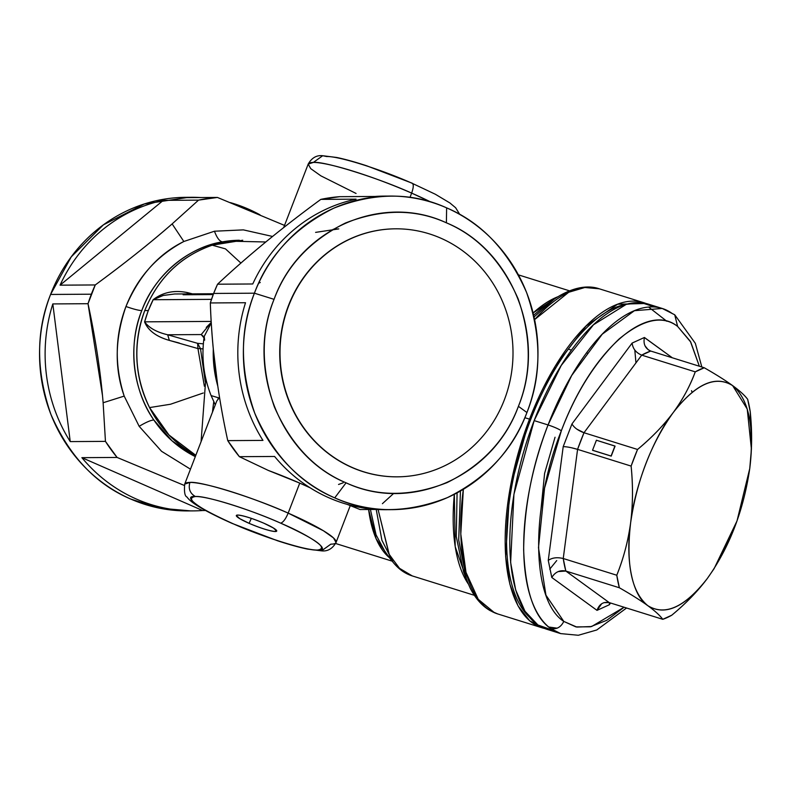 <?xml version="1.0" encoding="UTF-8"?>
<svg xmlns="http://www.w3.org/2000/svg" width="791" height="791" viewBox="0 0 791 791"><rect width="100%" height="100%" fill="white"/><g stroke="black" fill="none" stroke-linecap="round" stroke-linejoin="round"><path stroke-width="1.19" d="M280.716 366.391A124.009 116.504 -90.4 0 1 383.675 229.558A124.009 116.504 -90.4 0 1 512.301 339.26A124.009 116.504 -90.4 0 1 409.343 476.093A124.009 116.504 -90.4 0 1 280.716 366.391L280.439 366.391A124.009 116.504 -90.4 0 1 395.46 228.817A124.009 116.504 -90.4 0 1 395.609 228.817A124.009 116.504 89.6 0 0 280.439 366.391L280.716 366.391A124.009 116.504 89.6 0 0 397.28 476.835A124.009 116.504 89.6 0 0 512.301 339.26A124.009 116.504 89.6 0 0 395.747 228.817A124.009 116.504 89.6 0 0 280.716 366.391M397.141 476.835A124.009 116.504 -90.4 0 1 397.003 476.835A124.009 116.504 -90.4 0 1 280.439 366.391A124.009 116.504 89.6 0 0 397.003 476.835L397.28 476.835M274.062 299.334C299.186 229.133 381.806 192.45 446.391 222.825C512.37 249.62 546.888 337.599 518.402 406.327C493.277 476.528 410.658 513.211 346.072 482.826C280.103 456.031 245.576 368.062 274.062 299.334L254.405 293.194C268.218 255.977 294.717 227.63 333.881 208.142C374.459 192.233 412.042 192.134 446.628 207.865L446.391 222.825C415.384 208.725 381.697 208.814 345.321 223.072C310.201 240.553 286.451 265.974 274.062 299.334C260.842 332.329 260.951 368.191 274.378 406.92C290.821 444.324 314.719 469.617 346.072 482.826C377.08 496.926 410.766 496.847 447.142 482.579C482.263 465.108 506.013 439.687 518.402 406.327C531.621 373.332 531.522 337.47 518.085 298.731C501.642 261.337 477.744 236.034 446.391 222.825L446.628 207.865C481.59 222.597 508.247 250.816 526.588 292.522C541.568 335.73 541.687 375.725 526.935 412.536L518.402 406.327L526.935 412.536C513.122 449.743 486.633 478.09 447.459 497.588C406.89 513.497 369.308 513.586 334.722 497.865L346.072 482.826L334.722 497.865C299.749 483.133 273.103 454.914 254.761 413.199C239.782 370 239.663 329.995 254.405 293.194L274.062 299.334M526.935 412.536A156.796 147.304 89.6 0 0 446.628 207.865A156.796 147.304 89.6 0 0 389.706 196.069A156.796 147.304 89.6 0 0 254.405 293.194L213.649 293.441A156.796 147.304 -90.4 0 1 217.555 284.196L252.754 283.979A156.796 147.304 -90.4 0 1 356.039 199.164L320.83 199.381A156.796 147.304 -90.4 0 1 339.715 196.682L374.924 196.465A156.796 147.304 -90.4 0 1 384.149 196.099A156.796 147.304 89.6 0 0 374.924 196.465L339.715 196.682L320.83 199.381C281.596 228.134 247.168 256.413 217.555 284.196L213.649 293.441L254.405 293.194A156.796 147.304 89.6 0 0 334.722 497.865A156.796 147.304 89.6 0 0 391.644 509.661A156.796 147.304 89.6 0 0 526.935 412.536M360.103 509.542L376.852 509.444L360.103 509.542L347.2 504.381L360.103 509.542M391.644 509.661L386.087 509.691A156.796 147.304 -90.4 0 1 274.596 456.466L239.386 456.684A156.796 147.304 -90.4 0 1 227.749 440.627L262.948 440.409A156.796 147.304 -90.4 0 1 245.517 302.726L210.317 302.953A156.796 147.304 -90.4 0 1 213.649 293.441L210.317 302.953C211.78 348.129 217.594 394.017 227.749 440.627L239.386 456.684L268.416 470.477L239.386 456.684L274.596 456.466A156.796 147.304 89.6 0 0 388.865 509.651M534.607 319.613A170.312 75.066 -72.7 0 1 599.271 288.804L584.856 287.499L568.689 292.284L534.607 319.613M634.807 350.057L635.964 362.881M645.97 303.477A170.312 75.066 107.3 0 0 643.686 302.666A170.312 75.066 107.3 0 0 529.525 419.151L524.848 417.697L529.525 419.151A170.312 75.066 107.3 0 0 542.142 627.817A170.312 75.066 107.3 0 0 544.485 628.45L529.733 620.846L517.996 605.807L509.839 584.074L505.637 556.666L509.74 490.282L529.525 419.151L555.302 366.124L586.002 326.07L617.603 304.238L645.97 303.477M315.599 232.376L338.775 228.896L333.14 229.281M320.83 199.381L356.039 199.164A156.796 147.304 89.6 0 0 252.754 283.979L217.555 284.196C247.662 256.017 282.09 227.739 320.83 199.381M210.317 302.953L245.517 302.726A156.796 147.304 89.6 0 0 262.948 440.409L227.749 440.627C217.713 394.867 211.909 348.979 210.317 302.953M299.749 483.113L268.416 470.477A81.107 10.728 21.1 0 1 299.749 483.113L288.171 513.112A81.107 10.728 -158.9 0 0 189.899 482.421A81.107 10.728 -158.9 0 0 184.708 484.092L189.899 482.421C188.169 488.719 190.008 493.426 195.436 496.54C180.783 495.413 201.132 510.205 232.425 523.434L232.425 523.434C261.574 536.674 308.411 551.307 317.606 550.032C332.25 551.159 311.901 536.367 280.607 523.138C251.459 509.898 204.622 495.265 195.436 496.54C190.008 493.426 188.169 488.719 189.899 482.421C200.499 480.958 254.544 497.836 288.171 513.112L299.749 483.113A81.107 10.728 21.1 0 1 310.181 487.829L299.749 483.113M393.73 493.376L382.409 503.679M463.575 571.863L465.108 575.67L463.575 571.863L456.259 536.476L457.089 492.872L456.259 536.446L463.575 571.863L466.561 579.773L458.711 540.045L460.461 491.003L458.701 540.006L466.561 579.773L470.131 587.98C475.381 598.392 482.026 605.926 490.084 610.583L497.737 613.945A170.312 75.066 -72.7 0 1 495.225 613.045A170.312 75.066 -72.7 0 1 463.338 489.313L460.797 534.063L465.998 572.377L478.248 599.311L494.484 612.738M568.294 349.147A167.613 73.87 107.3 0 0 528.981 616.782A167.613 73.87 -72.7 0 1 568.294 349.147L571.488 350.146L568.294 349.147A167.613 73.87 -72.7 0 1 626.581 304.248A167.613 73.87 107.3 0 0 568.294 349.147M534.044 316.964L554.194 299.156L534.044 316.964M599.321 288.814L643.686 302.666M533.638 315.204L547.234 303.962L533.638 315.204M533.104 312.979L557.863 296.754A159.505 70.3 107.3 0 0 533.104 312.979M409.985 197.434L411.646 193.113A81.107 10.728 21.1 0 1 430.808 202.031L411.646 193.113L409.985 197.434M459.779 214.45L455.636 207.756L449.901 202.961L435.287 194.22L411.804 183.136C379.492 168.839 338.657 156.094 326.634 156.539L322.708 155.728C316.608 155.026 311.773 157.814 308.193 164.093A81.107 10.728 21.1 0 1 313.374 162.422A81.107 10.728 21.1 0 1 411.646 193.113C413.742 187.081 413.792 183.759 411.804 183.136C413.792 183.759 413.742 187.081 411.646 193.113C378.019 177.837 323.974 160.959 313.374 162.422L322.708 155.728L313.374 162.422L308.193 164.093L310.744 168.651L320.859 175.839L356.059 193.459M321.532 550.852C327.622 551.545 332.457 548.756 336.046 542.488A81.107 10.728 -158.9 0 0 288.171 513.112L323.371 530.731L333.486 537.92L336.046 542.488A81.107 10.728 -158.9 0 1 330.856 544.149L321.532 550.852L307.521 549.102C299.235 547.382 289.259 544.613 277.582 540.787L231.951 523.345C205.65 511.55 190.69 502.799 187.071 497.074C184.817 496.303 184.036 491.982 184.708 484.092L216.744 401.077L219.522 397.408L218.929 397.932L211.108 395.589L218.929 397.932L217.921 399.02M474.373 595.316L412.259 575.917L399.297 568.195L389.004 554.086L378.088 509.513L389.281 554.62L399.702 568.561L412.309 575.937M454.331 494.316A159.505 70.3 107.3 0 0 468.193 583.817L455.201 546.64L454.331 494.316M542.142 627.817L497.776 613.954M666.803 321.255L648.64 307.066M556.726 560.572L549.745 569.164M217.752 385.959A113.548 106.666 -90.4 0 1 213.293 348.96L217.752 385.959M288.171 513.112C285.61 519.143 283.089 522.485 280.607 523.138C283.089 522.485 285.61 519.143 288.171 513.112M204.642 340.189L204.216 336.363L211.286 322.847L204.216 336.383C201.26 356.85 203.554 376.595 211.108 395.589L215.3 404.834M212.482 412.131A151.388 66.721 -72.7 0 1 213.768 401.709L212.482 412.131M338.548 484.468L343.175 482.807M368.606 509.493A151.388 66.721 107.3 0 0 389.36 557.645L376.101 538.72L368.606 509.493M412.259 575.917C404.962 573.623 398.595 569.105 393.167 562.371L381.905 540.263L376.219 509.444L381.895 540.243L393.167 562.371L385.978 553.443L376.081 534.914L370.415 509.483L376.071 534.874L385.978 553.443L389.617 557.368M655.027 307.056L641.452 302.745L626.304 304.327L593.477 324.775L561.234 365.452L534.162 420.604L513.923 494.335L510.63 562.47L515.692 589.997L524.947 611.206L537.92 624.989L553.967 630.664M557.21 628.183L548.717 627.016M193.38 510.887L187.823 510.917A156.796 147.304 -90.4 0 1 130.901 499.121A156.796 147.304 -90.4 0 1 50.584 294.45L91.351 294.203A156.796 147.304 89.6 0 0 88.019 303.704L52.819 303.922A156.796 147.304 89.6 0 0 70.241 441.596L105.45 441.378A156.796 147.304 89.6 0 0 117.098 457.445L81.888 457.663A156.796 147.304 89.6 0 0 193.38 510.887A156.796 147.304 89.6 0 0 202.605 510.521L205.522 510.502L202.605 510.521L81.888 457.663L117.098 457.445L105.45 441.378L103.127 402.748L124.197 396.103L139.167 426.319L161.621 451.354L190.463 469.182L161.532 451.285L139.167 426.319C145.93 422.285 150.814 420.169 153.83 419.981A113.548 106.666 -90.4 0 1 141.777 310.586A113.548 106.666 -90.4 0 1 222.568 241.838A113.548 106.666 -90.4 0 1 239.366 240.256L222.568 241.838C188.12 247.049 154.136 275.97 141.777 310.586C127.717 344.451 132.779 390.467 153.83 419.981L172.023 440.834L195.308 456.625A113.548 106.666 -90.4 0 1 153.83 419.981C150.814 420.169 145.93 422.285 139.167 426.319L124.197 396.103L103.127 402.748L105.45 441.378L70.241 441.596L52.819 303.922L88.019 303.704L102.474 395.46M260.051 214.855A156.796 147.304 89.6 0 0 230.329 202.605A156.796 147.304 -90.4 0 1 260.051 214.855M103.127 402.748C100.546 371.384 95.513 338.37 88.019 303.704L95.256 284.948L60.057 285.165L163.332 200.35L198.541 200.133L217.426 197.443L182.217 197.661A156.796 147.304 -90.4 0 1 200.667 197.542A156.796 147.304 89.6 0 0 191.442 197.295A156.796 147.304 89.6 0 0 182.217 197.661L217.426 197.443A156.796 147.304 89.6 0 0 198.541 200.133L163.332 200.35A156.796 147.304 89.6 0 0 60.057 285.165L95.256 284.948A156.796 147.304 89.6 0 0 91.351 294.203L50.584 294.45A156.796 147.304 -90.4 0 1 185.885 197.325L191.442 197.295M260.259 282.506L258.637 283.227M280.607 523.138C316.281 539.393 328.611 548.361 317.606 550.032C305.573 550.487 264.738 537.732 232.425 523.434C196.751 507.179 184.422 498.211 195.436 496.54C207.46 496.095 248.295 508.84 280.607 523.138M263.927 523.237A21.624 2.857 -158.9 0 0 237.725 515.06A21.624 2.857 -158.9 0 0 249.106 523.335A21.624 2.857 -158.9 0 0 275.317 531.522A21.624 2.857 -158.9 0 0 263.927 523.237L273.32 527.943L276.692 531.077L275.317 531.522C269.652 531.018 260.911 528.289 249.106 523.335L239.722 518.639L236.341 515.505L237.725 515.06C243.391 515.554 252.121 518.283 263.927 523.237M204.177 337.273L204.216 336.373L204.177 337.273L201.24 334.563L203.989 337.915L201.24 334.563L203.999 336.877M201.24 334.563L167.672 334.771L197.592 343.324L200.509 348.663L203.03 348.88L197.948 348.574L204.375 386.245L197.948 348.574L200.509 348.663L205.225 381.549L200.509 348.663L197.592 343.324L203.336 343.848L197.592 343.324L167.672 334.771L201.24 334.563L211.256 322.412L206.263 327.415M662.215 308.46L674.723 314.778L677.62 326.426L674.723 314.778L672.221 313.533A170.312 75.066 107.3 0 0 662.215 308.46A170.312 75.066 107.3 0 0 548.054 424.945L534.162 420.604A170.312 75.066 -72.7 0 1 648.313 304.12L662.215 308.46L634.431 310.695L602.228 334.207L571.695 375.488L548.054 424.945A170.312 75.066 107.3 0 0 550.665 628.529A170.312 75.066 107.3 0 0 560.671 633.601L550.665 628.529C556.498 629.636 560.878 627.273 563.795 621.419L575.858 626.887L590.373 626.808L606.756 620.312L624.089 607.231L591.609 626.541L576.817 627.075L563.795 621.419C560.878 627.273 556.498 629.636 550.665 628.529C534.281 617.306 525.273 591.065 523.652 549.814C524.196 506.606 532.333 464.979 548.054 424.945C553.898 426.873 558.327 428.811 561.343 430.759C558.327 428.811 553.898 426.873 548.054 424.945L534.162 420.604A170.312 75.066 -72.7 0 0 546.779 629.26L560.671 633.601L578.32 635.272L596.76 629.982L626.561 608.002M184.283 485.447L117.098 457.445L184.283 485.437M81.888 457.663L202.605 510.521A156.796 147.304 -90.4 0 1 81.888 457.663M52.819 303.922L70.241 441.596A156.796 147.304 -90.4 0 1 52.819 303.922M95.256 284.948C124.395 263.551 150.023 243.203 172.131 223.912L183.848 241.492C158.368 254.01 139.078 275.673 125.967 306.503C114.932 338.241 114.339 368.112 124.197 396.103C114.388 365.215 114.982 335.344 125.967 306.503C133.461 309.133 138.732 310.487 141.777 310.586C138.732 310.487 133.461 309.133 125.967 306.503C137.199 277.779 156.489 256.106 183.848 241.492L172.131 223.912C148.421 244.468 122.793 264.817 95.256 284.948M188.663 197.335L144.367 203.959L103.394 224.852L71.239 256.867L50.584 294.45C35.842 331.261 35.961 371.256 50.94 414.464C69.282 456.17 95.929 484.389 130.901 499.121L159.248 508.119L190.601 510.877M198.541 200.133L172.131 223.912L198.541 200.133M163.332 200.35L60.057 285.165A156.796 147.304 -90.4 0 1 163.332 200.35M272.549 236.46L243.41 229.884L214.45 231.219L183.848 241.492L214.45 231.219C217.021 238.032 219.73 241.571 222.568 241.838C219.73 241.571 217.021 238.032 214.45 231.219L243.331 229.874L272.549 236.46M217.426 197.443L284.533 225.405L217.426 197.443M211.197 321.423L144.634 321.838A113.548 106.666 -90.4 0 1 148.342 310.547A113.548 106.666 -90.4 0 1 153.157 299.73L211.494 299.364L153.157 299.73L163.045 295.488L174.702 293.985L163.351 295.409L153.157 299.73L148.342 310.547L144.763 310.566A113.548 106.666 89.6 0 0 149.548 407.583L170.52 404.241L203.297 392.989L170.52 404.241L149.548 407.583A113.548 106.666 89.6 0 0 195.812 455.329L168.967 435.001L149.548 407.583C134.401 375.992 132.809 343.65 144.763 310.566C158.101 278.086 180.585 256.284 212.215 245.18C180.546 256.235 158.062 278.027 144.763 310.566L148.263 310.537L153.078 299.73L148.263 310.537L144.634 321.838L211.197 321.423M213.214 294.578L183.107 294.766M251.33 518.372L249.106 523.335L251.33 518.372M275.891 529.743L275.317 531.522L275.891 529.743M167.672 334.771C156.549 332.151 148.866 327.84 144.634 321.838L148.263 310.537L144.634 321.838C149.044 327.939 156.727 332.25 167.672 334.771L169.373 340.407L167.672 334.771M677.62 326.426C662.67 314.897 643.123 319.129 618.977 339.102C594.881 362.416 575.67 392.969 561.343 430.759L544.564 488.087L538.483 547.698L545.938 595.178L563.795 621.419C531.285 600.389 530.118 508.989 561.343 430.759C590.946 351.352 646.692 301.331 677.62 326.426L690.751 342.068L699.353 366.233L690.365 341.366L677.62 326.426M242.738 240.237L212.215 245.18L229.657 241.166L265.776 241.977M240.919 263.077L225.475 248.868L212.215 245.18L225.475 248.868L240.919 263.077M187.783 292.68C174.435 289.872 162.867 292.225 153.078 299.73L153.078 299.73C163.015 292.186 174.584 289.832 187.783 292.68L186.844 293.906L187.783 292.68L192.44 293.876M198.314 344.916L198.363 345.726M197.592 343.324L197.958 348.574L169.373 340.407C156.47 336.778 148.194 330.589 144.545 321.838C148.046 330.46 156.321 336.65 169.373 340.407L179.339 343.037M644.388 337.549L672.33 357.789L644.408 337.48L632.118 343.076L571.962 423.946L563.202 446.638L548.262 560.384L551.792 577.479L597.017 610.365L609.307 604.769L610.603 603.019L609.307 604.769L597.017 610.365L551.792 577.479L548.262 560.384L563.202 446.638L571.962 423.946L632.118 343.076C632.83 348.742 636.033 352.766 641.719 355.139L583.995 432.736L576.876 429.157M571.982 423.996L571.962 423.946C574.147 427.684 578.162 430.62 583.995 432.736L577.578 449.367C571.606 447.597 566.821 446.688 563.202 446.638L563.271 446.638M571.29 447.716L577.578 449.367L563.241 558.515C557.2 557.062 552.207 557.685 548.262 560.384C552.227 557.685 557.22 557.062 563.241 558.515L565.832 571.043C559.86 569.856 555.183 572.012 551.792 577.479M558.219 571.577L565.832 571.043L609.228 602.594C603.365 601.506 599.291 604.097 597.017 610.365L601.694 603.751M603.958 602.643L609.228 602.594L565.832 571.043A132.463 58.386 -72.7 0 1 563.241 558.515L577.578 449.367A132.463 58.386 -72.7 0 1 583.995 432.736L641.719 355.139C636.043 352.786 632.84 348.762 632.118 343.076L644.408 337.48C643.142 344.085 645.248 348.604 650.726 351.046L648.185 349.751L645.011 345.835M609.485 602.673L609.307 604.769M691.789 391.575L691.542 390.655M691.561 390.784L692.194 392.287M650.726 351.046L641.719 355.139L695.259 371.859C690.118 385.929 682.732 399.564 673.082 412.754C663.165 425.865 651.309 438.095 637.536 449.466L583.995 432.736L637.536 449.466A132.463 58.386 107.3 0 0 631.119 466.087L577.578 449.367L631.119 466.087C633.087 485.318 632.929 504.203 630.635 522.752C628.074 541.202 623.456 558.693 616.782 575.235L563.241 558.515L616.782 575.235A132.463 58.386 107.3 0 0 619.373 587.762L565.832 571.043L619.373 587.762C630.803 594.278 640.265 600.231 647.75 605.629C654.968 610.929 659.971 615.487 662.769 619.313L609.228 602.594L662.769 619.313A132.463 58.386 107.3 0 0 671.767 615.21C685.55 603.849 697.395 591.609 707.312 578.498C697.988 590.996 686.143 603.236 671.767 615.21L662.769 619.313C659.724 615.26 654.721 610.701 647.75 605.629C640.74 600.537 631.277 594.575 619.373 587.762L616.782 575.235C623.694 557.823 628.311 540.322 630.635 522.752C632.929 505.152 633.087 486.267 631.119 466.087L637.536 449.466C651.903 437.482 663.758 425.251 673.082 412.754C653.089 438.58 634.975 485.536 630.635 522.752C625.127 560.503 632.434 595.87 647.75 605.629C665.023 616.278 684.877 607.231 707.312 578.498L714.105 568.65L737.014 520.933L749.759 468.499C752.053 449.97 752.221 431.075 750.244 411.834A132.463 58.386 107.3 0 0 747.653 399.307C744.865 395.49 739.862 390.932 732.644 385.622C725.159 380.234 715.697 374.281 704.267 367.766L650.726 351.046L704.267 367.766A132.463 58.386 107.3 0 0 695.259 371.859L641.719 355.139A132.463 58.386 -72.7 0 1 650.726 351.046M592.686 450.346L611.216 456.13A132.463 58.386 -72.7 0 1 615.072 446.134A132.463 58.386 107.3 0 0 611.216 456.13L615.072 446.134L596.404 440.241L592.538 450.237L611.216 456.13L592.686 450.346M714.026 568.759L729.49 537.613M704.267 367.766C716.171 374.578 725.634 380.54 732.644 385.622C715.38 374.974 695.526 384.011 673.082 412.754C682.366 400.246 689.752 386.611 695.259 371.859L704.267 367.766M714.105 568.65L707.312 578.498C684.858 607.369 665.004 616.407 647.75 605.629C631.564 592.093 625.859 564.467 630.635 522.752C636.903 480.355 651.052 443.682 673.082 412.754C695.536 383.882 715.39 374.835 732.644 385.622C739.615 390.705 744.618 395.263 747.653 399.307L750.244 411.834L751.44 448.428M749.759 468.499L751.41 449.179L747.238 409.066L732.644 385.622C748.84 399.148 754.545 426.774 749.759 468.499C743.5 510.897 729.351 547.56 707.312 578.498M611.077 456.021L592.538 450.237L596.404 440.241L614.933 446.025L611.077 456.021M586.922 352.657L587.525 353.429M555.045 437.225L544.603 473.394L541.064 508.662M389.706 196.069L384.149 196.099M547.234 303.962L554.194 299.156C574.256 285.65 589.809 285.452 599.271 288.804M569.471 290.821L518.412 274.873M308.193 164.093L283.692 227.571M336.046 542.488L350.265 505.617M494.899 612.936L497.737 613.945M322.708 155.728L336.709 157.478C344.995 159.189 354.971 161.957 366.658 165.784L412.279 183.235M335.602 543.486L392.178 561.155M201.082 441.665L205.798 378.602M213.53 293.738L174.702 293.985M674.723 314.778L695.329 343.324L701.835 367.004M751.45 448.131L751.41 449.179"/></g></svg>
